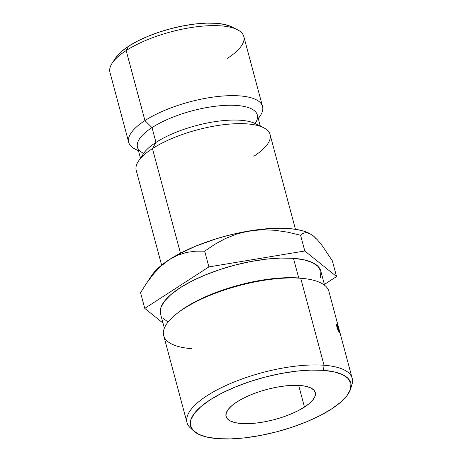 <?xml version="1.0" encoding="UTF-8"?>
<svg xmlns="http://www.w3.org/2000/svg" width="462" height="462" viewBox="0 0 462 462"><rect width="100%" height="100%" fill="white"/><g stroke="black" fill="none" stroke-linecap="round" stroke-linejoin="round"><path stroke-width="0.69" d="M141.695 157.184A62.024 20.871 -15 0 1 155.989 142.394A62.024 20.871 165 0 0 143.486 153.615L138.479 161.128A69.283 23.314 -15 0 1 152.448 148.597L180.475 253.193L152.448 148.597L155.989 142.394L152.021 127.593L144.941 120.588L126.178 50.566L128.684 46.183A64.149 21.587 165 0 0 115.748 57.79L112.214 63.103A69.283 23.314 -15 0 1 126.178 50.566A69.283 23.314 165 0 0 109.95 72.332L128.713 142.354A69.283 23.314 -15 0 1 144.941 120.588A69.283 23.314 165 0 0 135.285 149.22L138.49 150.803M350.566 389.062L351.952 384.54A85.51 28.777 165 0 0 324.035 365.246L323.487 370.345A82.946 27.911 -15 0 1 350.566 389.062A82.946 27.911 -15 0 1 299.653 424.526A82.946 27.911 -15 0 1 217.873 438.663L230.729 438.9L245.12 437.82L260.487 435.452L276.253 431.901L291.799 427.298L306.537 421.818L319.895 415.667L331.364 409.095L340.5 402.344L346.95 395.674L350.473 389.345L350.929 383.599L348.302 378.655L342.688 374.705L334.309 371.898L323.487 370.345L310.631 370.108L296.24 371.188L280.873 373.556L265.107 377.108L249.561 381.71L234.823 387.191L221.465 393.341L209.996 399.913L200.86 406.664L194.41 413.334L190.887 419.663L190.431 425.41L193.058 430.353L198.672 434.303L207.051 437.11L217.873 438.663A82.946 27.911 -15 0 1 193.774 431.075A82.946 27.911 -15 0 1 226.848 390.702A82.946 27.911 -15 0 1 323.487 370.345L324.035 365.246A85.51 28.777 -15 0 1 352.194 378.332A85.51 28.777 -15 0 1 351.045 386.856M352.194 378.332L341.048 336.734A85.51 28.777 165 0 0 341.043 336.711L328.886 291.343A85.51 28.777 165 0 0 300.727 278.263A85.51 28.777 -15 0 1 306.549 278.892L304.383 278.58A82.946 27.911 165 0 0 298.735 277.974L300.727 278.263L324.035 365.246L300.727 278.263A85.51 28.777 165 0 0 208.558 295.946A85.51 28.777 165 0 0 163.692 335.608L187 422.591A85.51 28.777 -15 0 1 231.866 382.929A85.51 28.777 -15 0 1 324.035 365.246A85.51 28.777 165 0 0 224.411 386.232A85.51 28.777 165 0 0 190.315 427.852L193.774 431.075M236.885 401.946A46.188 15.546 -15 0 1 284.477 386.007A46.188 15.546 -15 0 1 315.292 392.55A46.188 15.546 -15 0 1 304.475 407.062L298.666 385.395L304.475 407.062L298.088 410.724L290.65 414.143L282.444 417.198L273.781 419.762L265.003 421.737L256.445 423.053L248.435 423.66L241.274 423.527L235.245 422.661L230.584 421.101L227.454 418.901L225.993 416.147L226.247 412.947L228.205 409.419L231.797 405.705L236.885 401.946L243.272 398.284L250.71 394.866L258.916 391.811L267.579 389.247L276.357 387.266L284.915 385.955L292.925 385.348L300.086 385.481L306.115 386.348L310.782 387.907L313.906 390.107L315.367 392.862L315.113 396.061L313.155 399.584L309.563 403.297L304.475 407.062A46.188 15.546 -15 0 1 256.884 423.001A46.188 15.546 -15 0 1 226.068 416.458A46.188 15.546 -15 0 1 236.885 401.946M324.595 285.25L320.778 271.003A82.946 27.911 165 0 0 293.468 258.316L298.735 277.974A82.946 27.911 -15 0 1 305.446 278.742M340.096 333.616L338.606 328.28A85.51 28.777 165 0 0 338.496 328.055L339.437 331.664A85.51 28.777 -15 0 1 339.553 331.889L339.917 333.108L339.553 331.889A85.51 28.777 165 0 0 339.437 331.664L340.506 334.869M336.971 324.543L336.55 324.676L336.971 324.543C336.405 323.983 336.4 324.873 336.96 327.212L339.091 332.374C339.57 332.969 339.489 332.097 338.848 329.764L338.848 329.764A85.51 28.777 165 0 0 338.196 328.742L338.398 329.504A85.51 28.777 165 0 1 338.923 330.301C339.287 331.739 339.275 332.178 338.9 331.635L337.139 327.379C336.688 325.45 336.7 324.757 337.168 325.294L338.08 327.073L337.168 325.294L336.821 325.456L337.56 328.736L338.9 331.635L338.923 330.301A85.51 28.777 165 0 0 338.398 329.504L338.196 328.742A85.51 28.777 -15 0 1 338.848 329.764L339.356 332.6L337.884 329.978L336.538 324.763L336.971 324.543L338.08 327.073L336.671 324.347M143.376 153.222A62.024 20.871 -15 0 1 152.021 127.593L155.989 142.394L152.448 148.597A69.283 23.314 165 0 0 136.215 170.363L161.619 265.159M258.31 118.694L260.291 115.725A69.283 23.314 165 0 0 227.599 95.744A69.283 23.314 165 0 0 144.941 120.588A69.283 23.314 -15 0 1 216.326 96.674A69.283 23.314 -15 0 1 262.555 106.491L243.792 36.469A69.283 23.314 165 0 0 197.563 26.652A69.283 23.314 165 0 0 126.178 50.566L144.941 120.588L152.021 127.593A62.024 20.871 165 0 0 137.491 147.078L140.46 158.154M138.409 150.508A69.283 23.314 -15 0 1 128.713 142.354M316.077 238.9L313.987 236.44M309.165 233.246L303.326 231.006L296.558 229.47L288.698 228.534L279.891 228.211L260.042 229.423L238.363 233.021L227.292 235.643L216.326 238.762L195.438 246.252L177.119 254.989L169.323 259.632L162.618 264.368L157.126 269.098L151.686 275.485M231.514 26.784L224.832 24.515L216.459 23.314L206.52 23.129L195.391 23.966L183.501 25.797L171.31 28.546L159.286 32.103L147.886 36.342L137.555 41.101L128.684 46.183L121.621 51.403L115.685 57.883M262.555 106.491A69.283 23.314 -15 0 1 258.235 118.405M260.279 126.051L257.311 114.969A62.024 20.871 165 0 0 215.927 106.179A62.024 20.871 165 0 0 152.021 127.593A62.024 20.871 -15 0 1 226.016 105.348A62.024 20.871 -15 0 1 255.29 123.239M295.461 229.296L270.056 134.5A69.283 23.314 165 0 0 223.833 124.682A69.283 23.314 165 0 0 152.448 148.597A69.283 23.314 -15 0 1 263.484 127.633L255.394 123.631A62.024 20.871 165 0 0 155.989 142.394A62.024 20.871 -15 0 1 213.611 121.87A62.024 20.871 -15 0 1 258.726 125.826M263.484 127.633A69.283 23.314 -15 0 1 253.829 156.266M309.904 233.61L309.147 233.241A87.243 29.36 165 0 0 249.341 230.936L261.989 229.758L274.878 230.261L287.809 232.201L300.583 235.25L303.037 233.356L305.896 232.611L309.904 233.61L313.172 235.764L317.521 239.951L322.245 245.744L332.345 260.822L336.561 276.553L324.376 284.436L336.561 276.553L304.799 250.987L208.899 266.903L144.762 308.385L140.546 292.654L146.852 282.79L153.754 273.723L161.215 265.927L169.323 259.632L177.945 255.111L186.758 252.385L195.721 251.172L204.683 251.166L214.778 244.334L225.491 238.502L236.983 233.934L249.341 230.936A87.243 29.36 165 0 0 169.323 259.632L177.945 255.111L186.758 252.385L195.721 251.172L204.683 251.166L208.899 266.903L144.762 308.385L162.988 323.059L144.762 308.385L140.546 292.654L146.852 282.79L153.754 273.723L161.215 265.927L169.323 259.632A87.243 29.36 165 0 0 151.732 275.416L145.386 284.95M160.412 313.38L160.868 307.634L164.385 301.305L170.842 294.635L179.978 287.884L191.441 281.306L204.805 275.161L219.542 269.681L235.089 265.072L250.854 261.521L266.222 259.159L280.613 258.073L293.468 258.316L304.291 259.863L312.67 262.67L318.283 266.62L320.911 271.564L320.455 277.31M168.11 322.002L163.04 318.324M287.809 232.201L300.583 235.25L304.799 250.987L208.899 266.903L204.683 251.166L214.778 244.334L225.491 238.502L236.983 233.934L249.341 230.936L261.989 229.758M317.521 239.951L322.245 245.744L332.345 260.822L336.561 276.553L304.799 250.987L300.583 235.25L303.037 233.356L305.896 232.611L309.245 233.31L313.172 235.764M192.261 429.4A85.51 28.777 -15 0 1 187 422.591M191.851 348.689A85.51 28.777 -15 0 1 176.807 313.652A85.51 28.777 -15 0 1 300.727 278.263L298.735 277.974A82.946 27.911 165 0 0 178.534 312.3A82.946 27.911 165 0 0 177.691 312.97A82.946 27.911 -15 0 1 298.735 277.974L293.468 258.316A82.946 27.911 165 0 0 204.065 275.468A82.946 27.911 165 0 0 160.545 313.941L164.362 328.187M336.567 325.254L337.168 325.294M340.413 334.69L338.253 326.767M338.328 326.905L338.496 328.055A85.51 28.777 165 0 1 338.606 328.28L338.38 327.587M338.785 328.43L339.917 333.108M339.044 329.348L339.114 329.903M237.214 29.608L231.497 26.773A64.149 21.587 165 0 0 128.684 46.183L126.178 50.566A69.283 23.314 -15 0 1 237.214 29.608A69.283 23.314 -15 0 1 227.558 58.235M338.79 331.918L339.12 331.814M176.807 313.652L178.534 312.3"/></g></svg>
